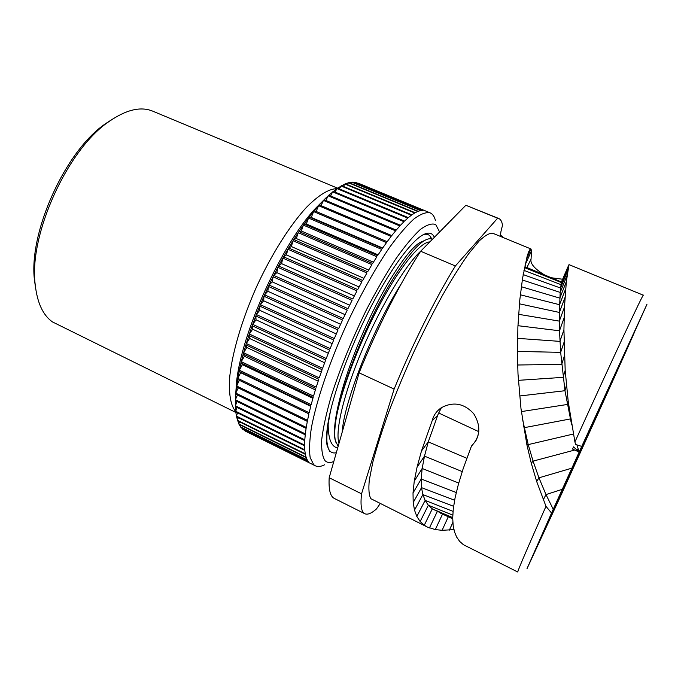 <?xml version="1.0" encoding="UTF-8"?>
<svg xmlns="http://www.w3.org/2000/svg" width="681" height="681" viewBox="0 0 681 681"><rect width="100%" height="100%" fill="white"/><g stroke="black" fill="none" stroke-linecap="round" stroke-linejoin="round"><path stroke-width="1.02" d="M112.595 119.081L105.606 123.653C65.631 150.365 28.304 232.638 34.501 280.342L35.684 288.676M425.506 210.94L355.21 182.27L348.459 182.772L344.875 184.04L337.555 188.16L152.774 111.173C140.763 106.185 126.164 109.65 108.986 121.567C67.623 149.19 28.721 234.911 35.165 284.258C37.157 302.67 42.937 315.226 52.514 321.943L235.822 412.439M324.658 464.757C320.938 466.655 317.814 466.996 315.294 465.795L245.466 431.184M245.134 431.022L240.776 427.225L238.81 423.905L236.52 416.755L235.686 411.264L235.711 394.129L239.091 371.4L240.674 372.703L237.771 378.321L309.174 412.729L310.868 405.833L239.091 371.4L240.98 362.913L242.359 364.658L239.337 370.2L311.174 404.633L313.175 397.355L240.98 362.913L243.253 354.052L244.411 356.231L241.287 361.654L313.532 396.095L315.822 388.468L243.253 354.052L245.892 344.867L246.811 347.48L243.611 352.741L316.231 387.157L318.81 379.232L245.892 344.867L248.88 335.418L249.561 338.448L246.301 343.513L319.261 377.87L322.104 369.706L248.88 335.418L252.2 325.765L252.642 329.204L249.34 334.03L322.607 368.31L325.697 359.951L252.2 325.765L255.843 315.975L256.03 319.798L252.711 324.36L326.242 358.529L329.57 350.034L255.843 315.975L259.776 306.118L259.716 310.298L256.397 314.554L330.149 348.587L333.69 340.015L259.776 306.118L263.973 296.252L263.666 300.764L260.363 304.688L334.303 338.568L338.023 329.979L263.973 296.252L268.408 286.454L267.854 291.272L264.603 294.83L338.67 328.523L342.56 319.976L268.408 286.454L273.055 276.784L272.255 281.874L269.072 285.05L343.224 318.538L347.25 310.085L273.055 276.784L277.874 267.318L276.844 272.638L273.745 275.405L347.94 308.672L352.068 300.381L277.874 267.318L282.836 258.116L281.576 263.632L278.589 265.973L352.767 298.993L356.98 290.915L282.836 258.116L287.901 249.237L286.429 254.915L283.56 256.814L357.695 289.57L361.943 281.764L287.901 249.237L293.043 240.742L291.366 246.539L288.642 247.986L362.667 280.47L366.94 272.987L293.043 240.742L298.218 232.681L296.354 238.554L293.792 239.542L367.663 271.753L371.928 264.628L298.218 232.681L303.394 225.105L301.351 231.021L298.968 231.549L372.643 263.462L376.874 256.754L303.394 225.105L308.536 218.056L306.339 223.972L304.135 224.049L377.58 255.656L381.735 249.399L308.536 218.056L309.268 217.077L313.609 211.57L311.277 217.452L309.268 217.077L382.433 248.386L386.502 242.615L313.609 211.57L318.58 205.688L316.146 211.459M315.294 465.795L313.72 464.706L310.187 457.658C309.08 450.32 309.489 440.292 311.421 427.566C316.58 400.13 329.8 361.202 347.497 322.496C361.415 293.153 375.461 268.084 389.651 247.288C398.606 235.022 406.71 225.573 413.954 218.95C420.56 214.038 425.931 212.004 430.077 212.83L357.865 183.01M244.862 430.452L242.819 429.439M339.385 188.926L341.036 185.973L411.375 215.213L408.319 217.648L337.555 188.16L328.795 195.2L319.295 204.887L318.58 205.688L391.124 236.418L387.174 241.678L314.333 210.684M355.21 182.27L357.329 183.138M352.222 182.133L420.926 210.531L423.029 210.395L354.792 182.21L354.256 182.976M348.953 182.644L418.185 211.297L420.543 210.599L351.771 182.167L350.911 183.461M345.412 183.819L415.172 212.736L417.768 211.468L348.459 182.772L347.31 184.602M341.607 185.658L411.877 214.856L414.712 213L344.875 184.04L343.462 186.424M333.281 191.352L404.505 221.121L407.783 218.107L336.95 188.586L335.086 192.102M328.795 195.2L400.471 225.283L403.944 221.683L332.643 191.863L330.591 195.958M324.122 199.72L396.223 230.101L399.866 225.939L328.131 195.813L325.918 200.478M319.295 204.887L391.779 235.575L395.593 230.85L323.432 200.427L321.091 205.653M239.354 380.321L236.588 385.982L307.531 420.33L308.919 413.861L237.575 379.462M238.214 387.906L235.796 393.141L306.254 427.404L307.327 421.386L236.452 387.055M237.465 394.98L235.388 399.756L305.343 433.908L306.101 428.383L235.711 394.129M237.107 401.526L235.354 405.808L304.79 439.824L305.241 434.801L235.354 400.666M237.133 407.493L235.686 411.264L304.603 445.127L304.739 440.633L235.379 406.634M237.541 412.873L236.384 416.108L304.756 449.792L304.603 445.834L235.771 412.005M238.316 417.64L237.431 420.322L305.258 453.81L304.807 450.413L236.52 416.755M239.457 421.794L238.81 423.905L306.092 457.181L305.36 454.338L237.609 420.884M240.929 425.31L240.512 426.851L307.242 459.896L306.237 457.615L239.04 424.374M242.742 428.196L242.504 429.158L308.697 461.956L307.437 460.228L240.776 427.225M435.457 220.576C434.435 216.524 432.639 213.945 430.077 212.83M439.611 231.966L435.746 224.594C431.958 223.053 426.783 224.713 420.211 229.582C412.907 236.392 404.65 246.326 395.457 259.393C385.906 274.077 376.27 290.796 366.548 309.54C351.932 339.342 340.194 368.115 331.332 395.84C326.42 412.873 323.22 427.387 321.738 439.407C321.27 449.664 322.394 456.772 325.101 460.731C327.272 462.808 330.174 463.054 333.826 461.471M329.74 451.529L327.093 445.4C326.054 440.037 326.437 432.154 328.233 421.76C333.018 394.205 349.259 349.481 369.162 310.34C389.081 271.174 410.141 242.215 422.509 235.115C428.323 231.855 432.273 232.587 434.359 237.311M330.489 410.881L328.165 424.016C326.395 435.406 326.42 443.501 328.233 448.294L326.548 440.105M430.86 238.835L430.111 236.188M431.643 239.04C430.179 234.86 427.396 233.413 423.293 234.681M429.839 241.9C420.611 241.985 401.1 265.215 380.815 302.636C360.547 339.998 342.5 386.578 336.703 415.572C341.666 388.885 357.057 346.808 375.503 310.332C393.967 273.83 413.265 247.024 424.51 240.546C427.779 238.656 430.392 238.256 432.35 239.354M336.32 452.72C332.626 453.589 329.927 452.116 328.233 448.294M336.703 415.572C334.677 426.587 334.209 434.844 335.316 440.36L338.116 446.413M423.446 241.014L420.075 242.462C407.442 249.586 383.028 286.948 362.982 332.822C342.892 378.679 331.511 423.522 335.086 439.654L335.75 442.122M328.165 424.016C328.165 438.862 331.341 446.83 337.691 447.928M500.867 236.588C500.126 235.345 500.688 231.634 502.535 225.445C502.008 221.683 500.748 219.367 498.756 218.499L465.855 205.279L420.662 251.238C400.36 282.436 376.712 328.932 359.117 372.83L329.178 477.739C328.548 489.562 330.259 496.458 334.328 498.432L364.795 513.721C367.561 514.989 371.443 513.406 376.448 508.971L380.211 503.617M329.178 477.739L361.543 493.819C360.275 505.438 361.356 512.069 364.795 513.721M361.543 493.819L394.12 389.081L359.117 372.83M339.01 443.305C334.873 431.456 343.803 393.354 362.215 349.855C380.594 306.382 405.229 265.428 420.654 251.246L455.376 265.965C435.729 297.81 412.192 344.909 394.12 389.081M455.376 265.965L497.624 218.218L465.855 205.279M498.756 218.499L497.624 218.218M500.561 235.507L502.527 236.316L501.539 236.86M502.442 237.235L502.527 236.316M530.857 248.923L492.848 233.285C489.579 232.868 484.991 235.464 479.092 241.074L468.613 253.783C460.594 265.096 451.843 279.014 442.378 295.537C432.69 313.277 423.088 332.285 413.554 352.571C404.318 373.086 395.993 393.073 388.57 412.533C381.879 431.167 376.636 447.706 372.822 462.161L369.306 479.969C368.404 489.205 368.949 495.462 370.932 498.73L427.285 527.026L424.272 525.23L420.16 521.501L416.823 516.436L414.508 510.137L413.197 502.561L413.018 492.984L414.252 481.212L417.044 467.234L421.471 451.001L432.256 420.475C433.669 415.112 436.734 410.847 441.441 407.655C453.452 401.339 464.229 403.382 473.755 413.767C481.169 425.923 480.411 436.691 471.465 446.064L463.114 468.86L458.364 484.387L455.095 497.76L453.274 508.886L452.703 518.045L453.154 525.426L454.516 531.938L456.679 537.13L459.692 541.421L463.446 544.732L517.781 572.014C517.432 571.342 526.839 549.448 545.983 506.323L536.679 481.527L531.282 463.225L526.915 444.914L520.991 408.643L518.003 374.065L517.509 356.963L517.883 327.127L519.765 300.159L522.548 278.359L527.128 256.328L528.601 251.97L529.946 249.425L530.984 249.008L531.503 250.88L531.052 259.086C530.022 263.504 534.491 268.774 544.477 274.894M441.382 407.698L437.466 415.64L432.256 420.475M471.465 446.064L475.67 441.126M476.223 440.181L478.053 435.695M478.828 431.677L438.555 412.941L428.272 441.884L424.493 456.125L422.16 468.468L421.207 478.998L421.522 487.647L422.858 494.585L425.14 500.407L428.349 505.242L432.299 508.843L452.703 518.76M522.148 417.521L528.175 444.463L533.061 461.122L538.943 477.815L571.87 468.162L579.139 452.082L572.568 449.068L573.555 446.881L579.139 452.082L646.95 304.33L561.868 493.342L526.983 568.72L551.542 513.04L545.983 506.323M571.87 468.162L551.542 513.04M634.522 332.115L588.793 430.996L537.326 545.89C538.033 546.009 620.059 365.535 634.522 332.115M579.139 452.082L576.935 444.889M568.993 264.739L566.345 281.611L564.472 307.088L563.928 329.808L565.179 370.387L568.269 401.977L574.917 441.943L575.556 444.455L581.642 446.378M561.314 282.249L560.191 292.413L559.373 312.443L559.501 330.779L560.659 352.349L564.966 390.715L571.631 424.842M453.904 529.631L442.105 530.295L435.295 529.605L427.285 527.026M551.346 277.763L562.617 279.236M563.178 279.176L564.243 278.997M574.917 441.943C612.134 359.713 644.09 291.536 643.375 295.231L569.01 264.628M526.898 267.548L531.052 259.086M536.679 481.527L538.943 477.815L545.992 494.585L553.27 509.354M240.674 372.703L310.74 406.319M242.359 364.658L312.894 398.325M244.411 356.231L315.371 389.924M246.811 347.48L318.163 381.156M249.561 338.448L321.262 372.081M252.642 329.204L324.641 362.76M256.03 319.798L328.293 353.252M259.716 310.298L332.183 343.624M263.666 300.764L336.286 333.937M267.854 291.272L340.594 324.258M272.255 281.874L345.054 314.656M276.844 272.638L349.642 305.199M281.576 263.632L354.341 295.946M286.429 254.915L359.091 286.965M291.366 246.539L363.884 278.308M296.354 238.554L368.668 270.042M301.351 231.021L373.426 262.202M306.339 223.972L378.108 254.847M311.277 217.452L382.696 248.003M336.857 188.646C328.71 188.85 318.495 195.166 306.212 207.611C289.748 225.573 271.498 254.422 256.626 286.667C242.155 319.1 232.468 351.83 229.812 376.048C228.535 393.482 230.51 405.331 235.72 411.588M325.62 198.222L315.107 208.786C281.372 245.015 241.619 332.617 236.562 381.896L235.524 396.827M401.381 283.594C373.392 327.331 343.82 402.445 342.185 432.163M421.471 451.001L428.272 441.884L466.808 458.27M576.458 449.579L578.212 449.12M526.915 444.914L573.308 434.044M531.282 463.225L533.061 461.122L574.696 450.047M523.476 426.417L524.174 427.694L570.295 418.951L570.414 417.342M521.357 411.596L567.358 404.463L568.141 400.998M519.612 395.984L564.966 390.715L566.413 385.472M518.352 380.339L563.068 377.359L565.179 370.387M517.654 364.999L561.68 364.395L564.455 355.746M517.483 351.413L560.659 352.349L564.072 342.16M517.577 338.355L559.927 341.377L563.928 329.808M517.943 325.697L559.501 330.779L564.098 317.908M449.4 530.107L452.848 522.421M442.105 530.295L448.285 516.76M435.295 529.605L442.531 514.095M429.43 527.971L437.211 511.661M424.272 525.23L432.299 508.843L452.703 517.611M420.16 521.501L428.349 505.242L452.771 515.117M416.823 516.436L425.14 500.407L453.018 511.371M414.508 510.137L422.858 494.585L453.606 506.289M413.197 502.561L421.522 487.647L454.61 500.229M413.018 492.984L421.207 478.998L456.27 492.533M414.252 481.212L422.16 468.468L458.739 483.05M417.044 467.234L424.493 456.125L462.212 471.592M518.582 314.316L559.331 321.117L564.472 307.088M519.416 303.803L559.373 312.443L565.026 297.427M520.318 294.779L559.552 304.713L565.664 288.846M521.331 286.718L559.833 298.142L566.345 281.611M522.301 279.959L560.191 292.413L567.069 275.371M523.144 274.579L560.523 288.02L567.69 270.646M523.91 270.34L560.88 284.607L568.286 267.071M524.472 267.582L561.204 282.496L568.771 265.003M561.34 281.934L524.957 266.731M531.503 250.88L524.983 265.164M530.984 249.008L526.166 259.963M529.946 249.425L527.375 255.511M543.293 499.794L545.992 494.585L562.31 489.307M34.501 280.342L35.165 284.258M105.606 123.653L108.986 121.567M319.151 205.049L326.071 197.779M236.409 387.395L235.49 397.474M326.795 443.484L327.11 444.472M424.442 240.58L420.075 242.479M335.307 440.326L335.086 439.654M568.277 409.23L568.269 401.977M452.703 518.82L440.65 513.236M560.88 284.649L567.937 269.063"/></g></svg>
